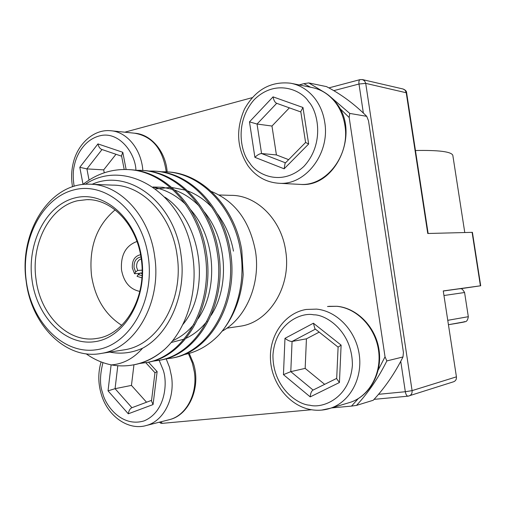 <?xml version="1.0" encoding="UTF-8"?>
<svg xmlns="http://www.w3.org/2000/svg" width="506" height="506" viewBox="0 0 506 506"><rect width="100%" height="100%" fill="white"/><g stroke="black" fill="none" stroke-linecap="round" stroke-linejoin="round"><path stroke-width="0.76" d="M121.63 156.196L101.579 149.384C99.802 148.53 98.594 146.708 97.943 143.906L122.8 152.293L121.529 155.677L124.204 169.497M83.028 184.336L79.796 167.303L86.918 168.903L102.022 149.536M115.982 154.279L103.686 169.864L86.918 168.903L89.043 180.079M103.686 169.864L104.249 172.805M148.511 362.188L157.138 371.6L153.065 404.56L128.29 413.8L108.031 390.853L115.064 388.684L117.803 365.724M128.29 413.8C128.821 410.695 129.979 408.69 131.769 407.779L151.56 400.341M153.065 404.56L151.484 400.967L154.962 372.726L157.138 371.6M133.951 364.763L131.452 385.408L115.064 388.684L131.946 407.716M131.452 385.408L146.544 402.226M313.081 390.063L290.792 371.644L283.449 374.642L284.973 338.35C287.806 340.475 290.172 341.506 292.07 341.449L315.409 329.121M284.973 338.35L313.416 323.214L341.114 345.13L339.431 382.523L310.216 396.887C310.501 393.409 311.392 391.163 312.91 390.151L336.705 378.38M339.431 382.523L336.686 378.716L338.103 347.129L341.114 345.13M313.416 323.214L314.896 328.717L338.103 347.135M319.197 332.126L306.434 338.83L292.07 341.449L290.792 371.644L305.162 368.387L324.65 384.339M306.434 338.83L305.162 368.387M273.057 96.855L302.974 107.493L308.66 144.001L284.151 168.808L254.891 157.328C257.421 154.912 259.648 153.647 261.564 153.539L257.048 124.04L249.477 121.87L273.057 96.855C273.695 100.194 274.834 102.32 276.466 103.224L276.719 103.294M284.151 168.808L285.061 163.305L305.586 142.471L308.66 144.001M302.974 107.493L300.779 111.573L305.592 142.464M276.7 103.313L257.048 124.04L271.969 126.045L276.415 154.925L261.564 153.539L285.51 162.85M276.415 154.925L288.654 159.656M289.381 107.854L271.969 126.045M142.091 270.166L137.708 270.438L135.621 271.988L134.058 267.63C133.786 261.419 136.076 257.858 140.934 256.94M137.708 270.438L136.658 267.288C136.373 262.899 137.898 260.09 141.225 258.863M139.928 273.278L134.52 273.74L132.325 267.952C131.965 260.451 134.704 256.042 140.548 254.72M136.981 241.476C125.703 245.638 120.548 255.119 121.51 269.932C123.818 282.19 129.922 289.343 139.833 291.399M77.601 200.737C49.689 206.771 30.784 243.791 36.015 279.141C40.157 314.688 67.93 343.258 96.26 338.527L97.095 338.394C125.21 334.675 147.107 296.75 141.244 258.977C136.987 225.164 112.047 198.871 86.874 199.636L77.601 200.737M115.128 209.857C96.57 225.594 88.695 247.491 91.51 275.549C95.052 298.129 105.121 314.719 121.718 325.32M94.742 341.695C124.425 337.926 147.512 298.666 141.724 258.617C136.38 218.484 104.204 190.395 75.28 197.833C46.248 204.69 26.894 242.697 31.986 279.666C36.672 316.705 65.122 346.06 94.742 341.695M148.347 257.345C154.83 302.101 128.897 345.838 95.843 349.829C62.858 354.491 31.435 321.784 26.255 280.767C20.638 239.825 41.954 197.637 74.192 189.826C106.317 181.357 142.357 212.501 148.347 257.345M154.691 256.536C161.819 302.335 135.507 348.28 101.681 353.352C66.299 360.651 31.245 325.231 26.173 281.153C18.741 232.709 49.417 182.736 89.214 184.197C119.524 183.817 149.498 215.6 154.691 256.536M121.75 350.228L124.767 349.76C158.15 344.738 184.095 300.02 177.106 255.498C172.021 215.708 142.509 184.785 112.579 185.126L91.782 184.298M160.725 171.768L164.646 171.787C200.11 172.236 233.74 206.79 240.514 250.742C245.821 281.791 236.675 315.902 218.662 335.225C233.051 319.235 241.229 299.014 243.184 274.568L241.83 250.685C235.107 207.163 201.995 172.793 166.828 171.901M170.914 358.28L173.337 357.831C210.781 351.404 239.205 301.253 230.35 251.185C223.532 206.96 190.073 172.059 154.596 171.173M148.302 171.047L152.382 171.06C188.15 171.496 222.121 206.587 228.997 251.242C237.864 301.405 209.408 351.645 171.932 358.077L164.754 359.096M158.644 360.436L161.098 359.981C198.82 353.511 227.479 302.588 218.503 251.703C211.584 206.752 177.77 171.3 141.99 170.433M135.494 170.301L139.738 170.313C175.81 170.737 210.129 206.378 217.106 251.767C226.093 302.746 197.41 353.764 159.649 360.234L152.287 361.271M145.981 362.657L148.473 362.195C186.474 355.686 215.373 303.967 206.271 252.241C199.244 206.537 165.076 170.509 128.979 169.662M82.801 184.519C96.153 174.115 110.782 169.124 126.69 169.542C163.071 169.953 197.745 206.163 204.822 252.304C213.943 304.131 185.019 355.946 146.98 362.46L139.422 363.51M92.079 184.31C128.315 167.986 174.57 202.128 180.99 254.758C186.84 293.467 169.681 333.833 142.565 348.223C133.647 358.431 123.262 363.991 111.415 364.902C102.433 363.112 94.015 359.418 86.153 353.814M133.217 364.902L135.456 364.484C146.051 362.29 155.918 357.128 165.051 348.982C187.271 328.356 198.852 289.672 192.261 253.196C183.02 192.457 125.134 157.448 85.318 184.292M238.237 326.503L240.786 326.13C269.375 321.993 291.481 286.352 285.713 251.115C281.538 219.585 256.567 194.987 230.919 195.36L219.18 194.981M222.191 331.139C245.903 318.217 260.609 284.264 255.593 251.861C249.951 221.343 235.201 201.205 211.337 191.458M109.796 352.094C120.877 354.295 131.8 353.005 142.565 348.223M142.085 272.917L140.251 273.038L138.163 274.587L142.003 275.58M140.251 273.038L142.072 273.632M138.163 274.587L137.063 276.339L141.87 277.832M134.52 273.74L135.621 271.988M165.051 348.982C155.74 357.116 145.57 362.334 134.545 364.643C126.823 366.217 119.112 366.3 111.415 364.902M218.662 335.225C208.327 345.788 196.644 352.277 183.608 354.7M233.475 251.121C230.881 237.232 225.518 224.797 217.384 213.817M212.292 207.751C205.139 200.079 196.96 194.475 187.745 190.945M185.525 190.161L171.857 187.492M170.345 187.416L155.601 188.947M171.117 342.524L184.039 339.159M186.031 338.28C194.026 334.523 201.034 328.811 207.049 321.158M211.135 315.32C229.623 286.858 227.346 239.629 204.291 211.85M199.237 206.125C192.071 198.782 183.918 193.45 174.791 190.13M172.565 189.389L162.723 187.283L152.913 187.011M172.54 340.785C180.617 337.281 187.764 331.772 193.988 324.251M198.061 318.742C218.39 289.54 215.942 238.421 190.787 209.901M185.784 204.513C176.265 195.259 165.405 189.497 153.21 187.214M182.774 324.605C211.084 291.114 201.951 221.242 164.836 197.138M406.634 92.845L365.712 83.364L412.086 390.626C412.314 393.2 411.365 394.958 409.246 395.907L408.019 396.179C406.761 396.034 405.863 394.553 405.325 391.733L412.086 390.626L456.425 376.843L443.256 290.937L480.7 285.776L460.454 288.73M415.451 150.516C438.683 150.061 451.137 151.636 452.807 155.253L452.965 156.278M472.408 232.343L427.753 233.494L406.198 92.547L405.129 90.22L403.042 88.993C405.42 89.941 406.615 91.206 406.622 92.781L428.139 233.487M456.425 376.843C456.633 379.209 455.742 380.835 453.743 381.72L453.471 381.809M328.445 95.122L349.747 113.414L366.723 116.336C354.383 104.034 340.981 94.129 326.522 86.621L308.78 82.933L325.073 92.737M366.723 116.336L368.488 120.7L403.427 352.423L402.991 356.958L386.843 360.93C378.532 377.729 368.419 392.548 356.509 405.395L373.226 400.265C384.914 387.741 394.838 373.308 402.991 356.958M311.532 409.746L162.489 423.332L160.807 423.256L159.415 422.187M308.78 82.933L303.84 83.667L310.57 87.241M124.786 132.186L252.159 97.671M299.16 84.938L303.84 83.667M339.52 108.12L349.184 117.512L349.747 113.414M386.843 360.93L385.034 356.8L378.286 369.873M349.184 117.512L385.034 356.8M358.229 398.658L351.487 406.109L356.509 405.395M351.487 406.109L331.525 407.925M162.489 423.332L160.56 421.896M443.958 295.523L464.584 292.512M447.759 320.323L468.316 316.699M459.106 288.825L443.269 291.032M459.29 288.806L460.498 288.73C461.548 288.344 462.914 289.603 464.584 292.519L468.322 316.75C467.778 320.045 466.658 321.708 464.963 321.74L448.43 324.707C462.067 322.512 467.31 321.506 464.166 321.683M74.142 186.29C72.851 177.897 72.934 170.927 74.388 165.38C76.317 155.279 84.698 138.132 102.357 135.285C120.599 132.768 135.532 154.26 135.937 170.288M167.17 171.92C165.677 151.357 151.041 134.216 134.59 133.204C152.376 136.253 162.926 149.137 166.246 171.863M72.902 164.494C76.912 144.406 93.528 128.922 110.7 130.731C126.886 131.724 141.313 149.207 142.85 170.478M79.796 167.303L97.943 143.906M122.8 152.293L126.133 169.523M188.428 353.605L192.381 363.08L194.361 371.948C197.726 393.769 186.303 415.363 169.687 419.588L168.232 419.961M166.221 358.963L169.535 367.343L171.553 376.483C174.987 398.956 163.394 421.144 146.538 425.438L169.687 419.588C189.529 414.844 201.261 386.54 193.305 363.023L189.231 353.384M159.169 360.335L162.894 369.342C167.745 381.018 166.24 411.593 144.096 420.884C121.427 427.772 105.109 404.964 102.648 392.966C99.695 385.211 99.796 375.091 102.958 362.612M108.031 390.853L111.118 364.839M327.496 306.51L336.851 306.301C356.856 308.173 375.3 327.237 378.532 350.291C381.91 373.333 369.386 396.027 350.43 402.283L347.881 403.042M328.786 306.339L337.123 306.294C357.015 308.078 375.844 326.939 379.07 350.108C382.485 373.245 369.57 396.034 350.43 402.283L330.557 408.215C324.378 410.252 318.097 410.771 311.709 409.778C290.109 406.52 271.741 384.294 270.495 359.836C268.996 335.396 284.84 312.955 306.212 309.451L316.636 309.115C337.059 311.07 355.933 330.791 359.254 354.617C362.72 378.418 349.918 401.827 330.557 408.215L321.822 410.056M313.783 314.821C325.801 314.428 352.663 331.297 352.385 365.433C349.545 399.196 321.633 408.677 309.855 405.211C297.692 404.813 272.639 387.488 272.949 355.041C275.296 322.828 301.652 312.019 313.783 314.821M310.216 396.887L283.449 374.642M248.155 166.031C236.859 148.574 235.625 129.606 244.474 109.119C255.372 89.733 270.742 81.093 290.577 83.205C300.166 85.027 308.255 90.1 314.84 98.423C320.032 105.242 323.34 113.23 324.757 122.382C330.127 153.274 305.769 185.076 279.603 183.311L300.634 184.412C336.395 187.777 360.873 131.332 335.769 102.49C329.267 94.325 321.158 89.303 311.456 87.418C320.848 89.201 328.767 94.135 335.212 102.206C340.298 108.828 343.53 116.57 344.909 125.431C350.146 155.342 326.294 186.132 300.634 184.412L298.755 184.317M308.597 101.662C317.502 110.618 325.421 143.154 303.802 166.506C280.817 187.631 255.853 173.754 249.603 162.812C241.362 153.716 233.816 123.224 254.025 99.859C275.713 78.133 301.797 90.302 308.597 101.662M254.891 157.328L249.477 121.87M480.409 285.814L472.104 232.305M362.391 79.568L364.586 80.871L365.712 83.364L358.994 84.021C358.697 81.466 359.07 79.999 360.127 79.613L362.391 79.568L403.042 88.993M400.752 361.341L405.325 391.733L378.532 394.307M333.789 90.644L358.994 84.021L363.365 113.059M72.883 164.57C71.314 171.901 71.201 179.307 72.541 186.796M111.763 130.839L134.59 133.204M101.149 393.782C107.145 415.717 128.094 431.074 146.538 425.438M101.086 361.923C98.031 372.372 98.044 382.979 101.137 393.738M145.791 362.694L154.962 372.72M248.25 166.151C256.283 176.885 266.738 182.603 279.603 183.311M292.114 83.515L311.456 87.418M276.466 103.224L300.842 111.959M89.012 199.687L86.874 199.636M124.767 349.76L101.681 353.352M173.349 357.831L171.945 358.077M161.11 359.981L159.662 360.234M148.486 362.195L146.993 362.454M240.786 326.13L226.827 328.192M135.456 364.478L134.545 364.643M452.807 155.253L464.767 232.501M480.7 285.776L472.408 232.33M453.743 381.72L408.019 396.179L374.073 399.354M328.906 87.886L359.994 79.644"/></g></svg>
